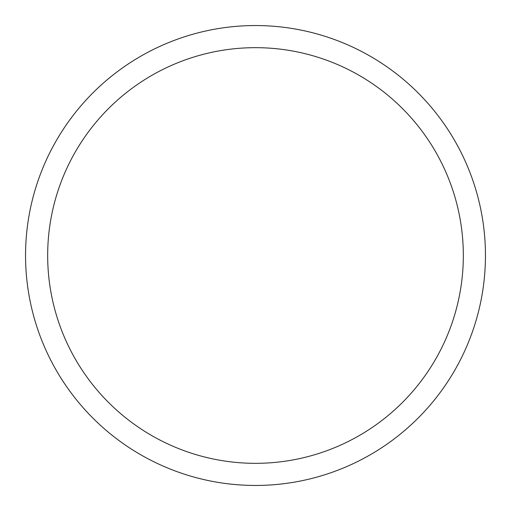 <?xml version="1.0" encoding="UTF-8"?>
<svg xmlns="http://www.w3.org/2000/svg" width="511" height="511" viewBox="0 0 511 511"><rect width="100%" height="100%" fill="white"/><g stroke="black" fill="none" stroke-linecap="round" stroke-linejoin="round"><path stroke-width="0.77" d="M485.45 255.5A229.95 229.95 0 0 0 255.5 25.55A229.95 229.95 0 0 0 25.55 255.5A229.95 229.95 0 0 0 255.5 485.45A229.95 229.95 0 0 0 485.45 255.5M49.139 280.2L48.749 276.649M47.67 255.5A207.83 207.83 0 0 0 255.5 463.33A207.83 207.83 0 0 0 463.33 255.5A207.83 207.83 0 0 0 255.5 47.67A207.83 207.83 0 0 0 47.67 255.5L47.67 255.5M47.67 254.721L47.695 252.006M47.702 251.802L47.715 251.099"/></g></svg>
